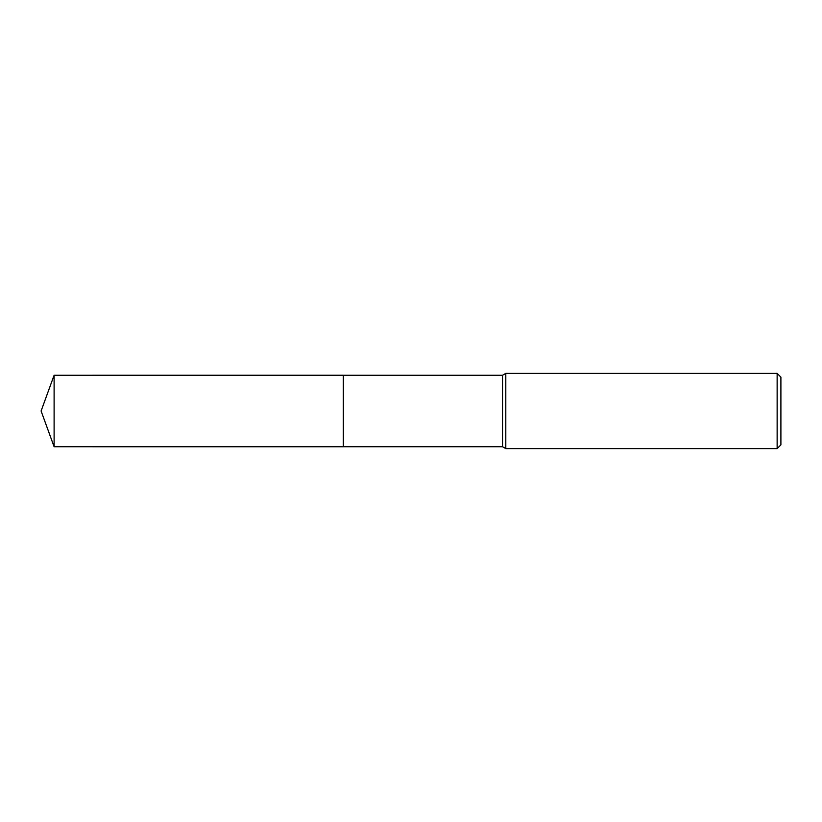 <?xml version="1.0" encoding="UTF-8"?>
<svg xmlns="http://www.w3.org/2000/svg" width="822" height="822" viewBox="0 0 822 822"><rect width="100%" height="100%" fill="white"/><g stroke="black" fill="none" stroke-linecap="round" stroke-linejoin="round"><path stroke-width="1.23" d="M343.298 446.736L343.298 375.264L502.54 375.264L505.797 373.383L777.139 373.383L780.9 377.144L780.9 444.856L777.139 448.617L505.797 448.617L502.54 446.736L343.298 446.736L343.288 375.264L343.288 446.747L54.108 446.736L54.108 375.264L343.288 375.253M502.54 446.736L502.54 375.264M505.797 448.617L505.797 373.383M777.139 448.617L777.139 373.383M54.108 375.264L41.1 411L54.108 446.736"/></g></svg>
